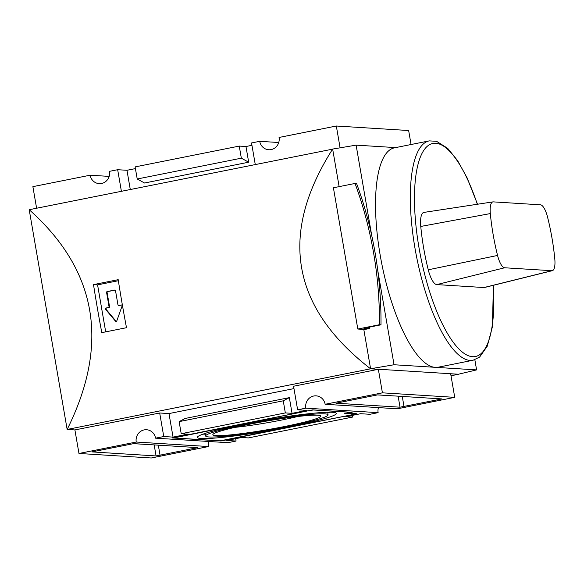 <?xml version="1.0" encoding="UTF-8"?>
<svg xmlns="http://www.w3.org/2000/svg" width="584" height="584" viewBox="0 0 584 584"><rect width="100%" height="100%" fill="white"/><g stroke="black" fill="none" stroke-linecap="round" stroke-linejoin="round"><path stroke-width="0.88" d="M332.924 149.088L29.2 209.714C97.163 270.421 109.814 343.662 67.153 429.452L74.905 429.934L78.971 453.476L151.285 457.987L208.554 446.541L136.24 442.037A10.388 9.826 93.6 0 1 146.555 429.736A10.388 9.826 93.6 0 1 155.578 438.168L227.891 442.679L236.075 441.044L226.774 440.467L241.652 437.489L248.368 437.912L352.488 417.1L352.196 415.399M483.975 287.54A19.177 6.022 78.7 0 0 484.567 287.489L552.347 270.669A15.965 5.015 78.7 0 0 554.8 259.011A91.06 28.609 78.7 0 0 547.566 217.146A15.965 5.015 78.7 0 0 540.477 204.816L493.268 201.874A15.965 5.015 78.7 0 0 492.918 201.889A15.965 5.015 78.7 0 0 490.326 213.576A91.06 28.609 78.7 0 0 497.561 255.449A15.965 5.015 78.7 0 0 504.649 267.771L436.774 284.598L483.975 287.54L551.858 270.713L504.649 267.771M492.918 201.889L423.882 212.415A19.177 6.022 78.7 0 0 420.765 226.446A94.272 29.616 78.7 0 0 428.254 269.793A19.177 6.022 78.7 0 0 436.774 284.598M551.858 270.713A15.965 5.015 78.7 0 0 552.347 270.669M395.638 147.599L356.116 145.139L332.646 149.073C278.641 234.155 291.292 307.396 370.599 368.811L67.153 429.452L29.2 209.714M36.609 208.232L32.879 186.654L90.148 175.207L109.172 176.397M473.084 360.24L438.27 367.197A111.843 35.135 -101.3 0 1 436.547 367.402A111.843 35.135 -101.3 0 1 434.102 367.248A111.843 35.135 -101.3 0 1 380.68 257.982A111.843 35.135 -101.3 0 1 394.441 147.84L429.247 140.883A111.843 35.135 -101.3 0 0 416.706 257.449A111.843 35.135 -101.3 0 0 473.084 360.24L479.603 357.101L487.29 346.151L492.363 326.967L493.444 285.284M434.102 367.248L394.047 364.752L377.739 270.312M371.752 235.681L356.116 145.139M115.07 290.117L107.712 291.584A0.796 0.759 -86.4 0 0 107.106 292.518L109.544 306.644L109.025 306.607A0.796 0.759 -86.4 0 1 108.42 307.542L106.018 308.023A0.796 0.759 -86.4 0 0 105.58 309.337L115.676 321.404A0.642 0.606 -86.4 0 0 116.691 321.2L122.078 306.045A0.796 0.759 -86.4 0 0 121.238 304.979L118.837 305.461A0.796 0.759 -86.4 0 1 118.647 305.476L119.165 305.505A0.796 0.759 -86.4 0 0 119.348 305.498L118.837 305.461M116.347 321.572A0.642 0.606 -86.4 0 1 116.187 321.434L106.098 309.374A0.796 0.759 -86.4 0 1 106.529 308.06L108.938 307.578A0.796 0.759 -86.4 0 0 109.544 306.644M121.669 305.031L119.348 305.498M118.647 305.476A0.796 0.759 -86.4 0 1 117.953 304.826L115.515 290.701A0.796 0.759 -86.4 0 0 114.632 290.065L107.2 291.547A0.796 0.759 -86.4 0 0 106.587 292.482L109.025 306.607M118.355 280.714L97.579 284.868L105.697 331.865M93.506 284.612L118.194 279.678A479.34 150.584 -101.3 0 0 126.494 327.704L101.798 332.639A479.34 150.584 78.7 0 1 93.506 284.612L97.579 284.868M309.513 410.523L173.696 437.934L220.183 440.832L352.115 414.742L354.057 414.078L344.764 413.501L350.714 412.311L313.52 409.99L309.505 410.494M289.642 426.831A70.496 5.563 170.2 0 0 336.318 413.392A70.496 5.563 170.2 0 0 265.902 419.933A70.496 5.563 170.2 0 0 197.377 437.394A70.496 5.563 170.2 0 0 289.642 426.831M286.934 426.663A62.116 4.898 170.2 0 0 328.069 414.859A62.116 4.898 170.2 0 0 266.019 420.582A62.116 4.898 170.2 0 0 205.641 436A62.116 4.898 170.2 0 0 286.934 426.663M215.832 435.606A54.801 4.322 -9.8 0 1 212.956 434.372A54.801 4.322 -9.8 0 1 259.617 422.305A54.801 4.322 -9.8 0 1 317.871 415.217A54.801 4.322 -9.8 0 1 320.631 415.779A54.801 4.322 -9.8 0 1 278.298 427.736A54.801 4.322 -9.8 0 1 215.832 435.606M327.828 412.976A70.306 5.548 170.2 0 0 330.011 412.224M202.933 434.175A70.306 5.548 170.2 0 0 205.239 434.153M234.797 427.386A48.399 3.818 170.2 0 0 281.415 420.093A48.399 3.818 170.2 0 0 297.716 416.516M135.422 168.601L126.969 170.287L117.669 169.71L109.485 171.346A10.388 9.826 93.6 0 1 99.17 183.639A10.388 9.826 93.6 0 1 90.148 175.207M251.952 145.314L245.966 146.511L239.25 146.088L135.123 166.9L137.218 178.996L144.555 183.011L248.674 162.206L241.338 158.184L137.218 178.996M411.063 144.518L408.647 130.524L336.326 126.013L279.057 137.459A10.388 9.826 93.6 0 1 268.742 149.752A10.388 9.826 93.6 0 1 259.719 141.321L251.543 142.956L255.266 164.535M259.719 141.321L278.743 142.511M353.977 413.611L354.057 414.078M347.684 413.216L352.145 412.326L312.681 409.866L172.265 437.927L221.022 440.964L356.977 413.793L347.633 412.924M133.115 443.643L154.745 444.942M197.728 447.621L133.678 443.628L91.856 451.899L156.081 455.943L197.728 447.621M377.06 394.894L398.697 396.193M377.622 394.879L335.975 403.201L400.025 407.194L441.854 398.923L377.622 394.879M208.868 441.489A10.388 9.826 -86.4 0 0 208.554 446.541M325.149 404.281L397.463 408.793L454.732 397.346L382.418 392.835L325.149 404.281A10.388 9.826 93.6 0 0 316.127 395.85A10.388 9.826 93.6 0 0 305.812 408.15L378.125 412.654A10.388 9.826 -86.4 0 1 378.447 407.603M378.125 412.654L369.949 414.29L360.649 413.713L345.772 416.684L352.488 417.1M285.335 412.917L283.247 400.821L289.343 397.638L292.051 413.333L285.335 412.917L181.215 433.722L187.931 434.146L173.054 437.117L163.754 436.533L155.578 438.168M289.343 397.638L185.216 418.443L179.127 421.626L181.215 433.722M239.25 146.088L241.338 158.184M283.247 400.821L179.127 421.626M245.966 146.511L248.674 162.206M136.24 442.037L78.971 453.476M305.812 408.15L297.628 409.786L306.928 410.362L292.051 413.333M340.1 147.869L336.326 126.013M454.732 397.346L450.666 373.804L458.418 374.286L451.009 375.767M121.399 191.289L117.669 169.71M130.283 189.515L126.969 170.287M236.075 441.044L235.666 438.686M163.754 436.533L159.688 412.99L74.905 429.934M173.054 437.117L168.988 413.574L159.688 412.99M293.971 388.594L168.988 413.574M297.628 409.786L293.562 386.236L378.352 369.292L382.418 392.835M380.994 324.813A383.469 362.795 -86.4 0 0 356.59 183.551L355.043 183.456L333.406 187.778L357.809 329.04L364.496 329.456L369.519 328.602L363.817 328.244L380.994 324.813L379.439 324.719A383.469 362.795 -86.4 0 0 355.043 183.456M379.439 324.719L357.809 329.04M369.271 327.157L369.519 328.602M394.047 364.752L370.592 368.752L458.404 374.227L476.595 369.898L436.547 367.402M476.595 369.898L474.85 359.766M378.352 369.292L370.599 368.811L363.796 329.412M339.136 186.639L332.661 149.139M493.261 285.328A108.653 34.135 -101.3 0 1 450.279 338.005A108.653 34.135 -101.3 0 1 417.027 168.732A108.653 34.135 -101.3 0 1 477.332 204.269M497.561 255.449L428.254 269.793M490.326 213.576L420.765 226.446M121.603 305.009L121.238 304.979M116.187 321.434L115.676 321.404M106.098 309.374L105.58 309.337M106.529 308.06L106.018 308.023M108.938 307.578L108.42 307.542M107.106 292.518L106.587 292.482M107.712 291.584L107.2 291.547M115.004 290.087L114.632 290.065M195.655 447.497L195.786 448.286M158.315 445.169L160.089 455.418M154.183 444.957L156.081 455.943M439.599 398.741L439.737 399.529M402.266 396.419L404.033 406.668M398.127 396.207L400.025 407.194M477.522 204.239L467.076 177.813L457.608 160.644L447.709 148.365L436.555 141.299L429.247 140.883M328.069 414.859L327.733 412.246M205.641 436L205.079 433.43"/></g></svg>
